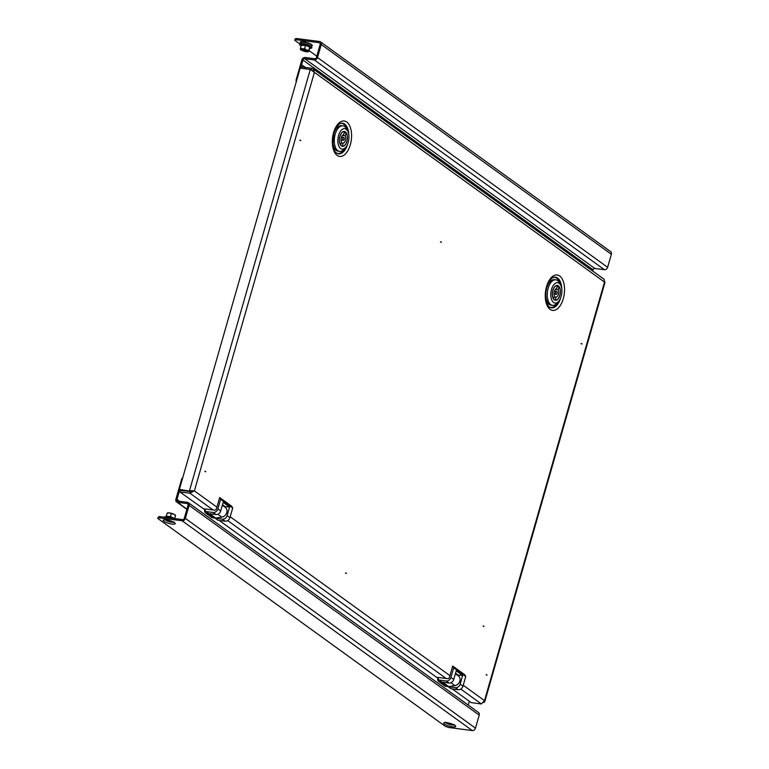 <?xml version="1.0" encoding="UTF-8"?>
<svg xmlns="http://www.w3.org/2000/svg" width="769" height="769" viewBox="0 0 769 769"><rect width="100%" height="100%" fill="white"/><g stroke="black" fill="none" stroke-linecap="round" stroke-linejoin="round"><path stroke-width="1.15" d="M483.98 626.254L483.067 626.024L483.941 626.543M487.008 674.913L486.095 674.682L486.96 675.24M581.96 343.762L581.047 343.532L581.912 344.099M346.377 573.174L345.464 573.001L346.338 573.511M441.329 242.024L440.416 241.851L441.291 242.37M205.746 471.541L204.833 471.31L205.708 471.83M300.698 140.391L299.785 140.169L300.66 140.679M553.238 277.465A15.12 7.988 -82.6 0 1 556.794 278.272A15.12 7.988 -82.6 0 1 560.284 284.386M557.986 302.082A15.12 7.988 -82.6 0 1 549.412 306.985M336.457 153.002A15.12 7.988 97.4 0 0 345.031 148.109M347.328 130.403A15.12 7.988 97.4 0 0 343.839 124.29A15.12 7.988 97.4 0 0 340.283 123.482M219.232 520.421L437.994 678.325M452.278 688.928L471.234 702.635L481.346 703.952L484.499 700.636L604.511 282.088L605.059 282.175L604.569 281.973M192.24 490.814L194.394 490.872L189.924 493.227L179.811 491.92L204.948 509.818M213.09 509.982L189.924 493.227L190.385 491.631L180.273 490.314L179.811 491.92M190.385 491.631L192.952 490.689L190.328 491.237L179.408 489.353L190.328 491.237M313.05 68.825L604.126 279.291L604.511 282.088L314.415 72.334L194.394 490.872L189.52 490.66L310.292 69.47L314.415 72.334L313.05 68.825L311.781 68.268L311.051 69.835M310.292 69.47L300.179 68.162L179.408 489.353M312.502 70.661L311.935 70.315M311.781 68.268L306.139 67.537M303.582 67.211L301.669 66.961L301.285 68.306M483.749 702.53L484.768 701.693L484.499 700.636L463.236 685.266M452.432 724.215A2.999 0.702 16 0 1 447.596 722.831M167.133 520.046A2.999 0.702 -164 0 0 171.968 521.43M186.848 509.347L176.62 501.946A2.903 2.365 -54.1 0 1 175.88 499.283L181.561 479.443A2.903 2.365 -54.1 0 1 182.753 477.684M469.34 701.261L468.244 705.067M179.59 501.33L176.957 499.427L179.773 489.613M157.635 518.325L158.943 516.528L157.635 518.325L445.328 726.34L448.702 727.493L472.262 730.55A2.903 2.365 125.9 0 0 475.482 728.156L479.222 715.132L189.116 505.377L185.377 518.393L475.482 728.156M176.62 501.946A2.903 2.365 -54.1 0 0 177.543 502.311L187.107 503.551A1.615 1.317 -54.1 0 1 188.03 505.233L184.3 518.258A1.615 1.317 -54.1 0 1 182.503 519.584L158.943 516.528M185.377 518.393A2.903 2.365 -54.1 0 1 182.166 520.786L158.597 517.739M176.957 499.427A1.615 1.317 -54.1 0 0 177.889 501.109L187.453 502.349A2.903 2.365 -54.1 0 1 188.376 502.705L478.472 712.469A2.903 2.365 125.9 0 1 479.222 715.132M189.116 505.377A2.903 2.365 -54.1 0 0 188.376 502.705M166.008 516.278L170.478 516.605L174.698 518.662L172.602 517.508L166.738 516.249M166.306 516.066L167.248 513.221M170.391 516.845L171.324 513.654L169.372 512.904L167.152 513.115M174.755 518.585L175.515 515.49L173.506 514.028L171.324 513.654M174.496 519.508L175.515 515.49M175.476 515.317A4.287 1 -164 0 0 175.39 515.182A4.287 1 -164 0 0 173.506 514.028A4.287 1 -164 0 0 169.372 512.904A4.287 1 -164 0 0 167.546 512.933L167.209 513.048M174.044 518.248L174.563 518.556A5.768 1.346 16 0 0 173.112 517.854A5.768 1.346 16 0 0 166.344 516.23L164.249 517.22M227.124 515.615L229.931 517.652A4.287 3.499 125.9 0 1 225.173 521.19L217.954 520.257L215.137 518.219L222.366 519.162A4.287 3.499 -54.1 0 0 227.124 515.615L229.604 506.963L224.058 506.473M220.636 499.312L219.655 497.524L231.709 506.242L232.699 508.03L220.636 499.312L217.877 508.934L220.693 510.972A4.287 3.499 125.9 0 1 215.935 514.509L213.119 512.481L205.9 511.539L208.707 513.577L215.935 514.509M229.931 517.652L232.699 508.03M205.9 511.539L204.419 508.857L214.532 510.164A1.721 1.403 125.9 0 0 216.435 508.751L219.655 497.524M213.119 512.481A4.287 3.499 -54.1 0 0 217.877 508.934M229.604 506.963L223.173 502.311L220.693 510.972M222.491 504.695L224.759 506.329M204.794 509.799L204.765 509.876A3.432 2.797 -54.1 0 0 205.65 513.038A3.432 2.797 -54.1 0 0 206.736 513.461L208.88 513.74A3.432 2.797 -54.1 0 0 209.658 513.73L209.754 513.711M222.337 505.233L225.355 507.415A5.575 4.547 125.9 0 1 226.653 512.942A5.575 4.547 125.9 0 1 221.866 517.124L215.685 518.085A3.432 2.797 125.9 0 1 214.907 518.095L212.763 517.816A3.432 2.797 125.9 0 1 211.677 517.393L205.65 513.038M460.17 684.122L462.986 686.159A4.287 3.499 125.9 0 1 458.218 689.697L450.999 688.764L448.183 686.727L455.411 687.669A4.287 3.499 -54.1 0 0 460.17 684.122L462.65 675.461L457.103 674.98M453.691 667.819L452.701 666.031L464.755 674.749L465.745 676.537L453.691 667.819L450.932 677.441L453.739 679.479A4.287 3.499 125.9 0 1 448.981 683.016L446.164 680.988L438.945 680.046L441.752 682.084L448.981 683.016M462.986 686.159L465.745 676.537M438.945 680.046L437.465 677.364L447.577 678.671A1.721 1.403 125.9 0 0 449.481 677.258L452.701 666.031M446.164 680.988A4.287 3.499 -54.1 0 0 450.932 677.441M462.65 675.461L456.219 670.818L453.739 679.479M455.536 673.202L457.805 674.836M437.84 678.306L437.811 678.383A3.432 2.797 -54.1 0 0 438.695 681.536A3.432 2.797 -54.1 0 0 439.781 681.968L441.925 682.247A3.432 2.797 -54.1 0 0 442.704 682.228L442.8 682.218M455.383 673.74L458.411 675.922A5.575 4.547 125.9 0 1 459.708 681.449A5.575 4.547 125.9 0 1 454.912 685.631L448.731 686.592A3.432 2.797 125.9 0 1 447.952 686.602L445.809 686.323A3.432 2.797 125.9 0 1 444.722 685.9L438.695 681.536M344.099 139.4A1.5 0.798 97.4 0 0 343.589 137.401A1.5 0.798 97.4 0 0 342.695 138.382A1.5 0.798 97.4 0 0 343.205 140.381A1.5 0.798 97.4 0 0 344.099 139.4M342.455 146.129L342.301 146.1A7.296 3.855 97.4 0 0 342.455 146.129A7.296 3.855 97.4 0 0 346.809 141.361A7.296 3.855 97.4 0 0 346.098 132.854L345.252 135.805L342.388 135.431M342.301 146.1L343.147 143.149A4.287 2.269 97.4 0 0 345.406 140.352A4.287 2.269 97.4 0 0 345.252 135.805M339.879 136.353A7.507 3.97 97.4 0 0 342.426 146.341A7.507 3.97 97.4 0 0 346.906 141.438A7.507 3.97 97.4 0 0 344.358 131.451A7.507 3.97 97.4 0 0 339.879 136.353M348.213 142.38A10.295 5.441 97.4 0 0 347.79 131.336A10.295 5.441 97.4 0 0 338.571 135.411A10.295 5.441 97.4 0 0 339.292 146.994A10.295 5.441 97.4 0 0 345.714 147.321A10.295 5.441 97.4 0 0 348.213 142.38M345.714 147.321L344.127 149.148A12.871 6.796 -82.6 0 1 339.571 151.378A12.871 6.796 -82.6 0 1 335.197 134.258A12.871 6.796 -82.6 0 1 342.878 125.847A12.871 6.796 -82.6 0 1 346.723 129.173L347.79 131.336M342.878 125.847L341.436 125.664A12.871 6.796 97.4 0 0 333.756 134.066A12.871 6.796 97.4 0 0 338.129 151.185L339.571 151.378M341.273 142.909L343.147 143.149M344.224 132.604L346.098 132.854M344.493 131.691L343.647 134.642A4.287 2.269 97.4 0 0 341.388 137.44A4.287 2.269 97.4 0 0 341.532 141.986L340.686 144.937A7.296 3.855 97.4 0 1 339.936 136.565A7.296 3.855 97.4 0 1 344.329 131.662A7.296 3.855 97.4 0 1 344.493 131.691M557.054 293.383A1.5 0.798 97.4 0 0 556.545 291.384A1.5 0.798 97.4 0 0 555.651 292.364A1.5 0.798 97.4 0 0 556.16 294.364A1.5 0.798 97.4 0 0 557.054 293.383M554.468 299.977L555.256 300.083A7.296 3.855 97.4 0 0 555.41 300.102A7.296 3.855 97.4 0 0 559.765 295.344A7.296 3.855 97.4 0 0 559.053 286.827L558.207 289.778L555.343 289.413M555.256 300.083L556.102 297.132A4.287 2.269 97.4 0 0 558.361 294.325A4.287 2.269 97.4 0 0 558.207 289.778M552.834 290.336A7.507 3.97 97.4 0 0 555.381 300.323A7.507 3.97 97.4 0 0 559.861 295.421A7.507 3.97 97.4 0 0 557.314 285.434A7.507 3.97 97.4 0 0 552.834 290.336M561.168 296.363A10.295 5.441 97.4 0 0 560.745 285.318A10.295 5.441 97.4 0 0 551.527 289.384A10.295 5.441 97.4 0 0 552.248 300.977A10.295 5.441 97.4 0 0 558.669 301.304A10.295 5.441 97.4 0 0 561.168 296.363M558.669 301.304L557.083 303.13A12.871 6.796 -82.6 0 1 552.526 305.36A12.871 6.796 -82.6 0 1 548.153 288.24A12.871 6.796 -82.6 0 1 555.833 279.829A12.871 6.796 -82.6 0 1 559.678 283.146L560.745 285.318M555.833 279.829L554.391 279.647A12.871 6.796 97.4 0 0 546.711 288.048A12.871 6.796 97.4 0 0 551.085 305.168L552.526 305.36M554.228 296.892L556.102 297.132M557.179 286.587L559.053 286.827M557.448 285.674L556.602 288.615A4.287 2.269 97.4 0 0 554.343 291.422A4.287 2.269 97.4 0 0 554.497 295.969L553.651 298.92A7.296 3.855 97.4 0 1 552.892 290.547A7.296 3.855 97.4 0 1 557.285 285.645A7.296 3.855 97.4 0 1 557.448 285.674M301.121 68.287L301.602 66.576L306.408 68.114L302.121 65.115A0.856 0.702 -54.1 0 0 301.015 65.548A8.584 6.998 -54.1 0 0 299.9 69.152M301.602 66.576L302.236 67.038M305.956 68.912L303.736 68.624M296.305 81.668A2.903 2.365 -54.1 0 1 296.18 79.736L301.871 59.895A2.903 2.365 -54.1 0 1 305.091 57.502L314.656 58.742A1.615 1.317 -54.1 0 0 316.444 57.415L320.173 44.391A1.615 1.317 -54.1 0 0 319.25 42.708L320.115 43.333M301.506 65.086L302.957 60.04L593.053 269.794L592.707 271.034M295.69 39.652L294.729 40.248L295.075 39.036L296.036 38.45L295.69 39.652L319.25 42.708M316.79 56.195L308.965 50.543M299.958 44.025L294.729 40.248M296.036 38.45L319.596 41.507A2.903 2.365 -54.1 0 1 320.519 41.862L610.624 251.626A2.903 2.365 125.9 0 1 611.365 254.289L321.259 44.525L317.53 57.55L607.625 267.314L611.365 254.289M317.53 57.55A2.903 2.365 -54.1 0 1 314.31 59.944L304.745 58.704A1.615 1.317 -54.1 0 0 302.957 60.04M593.053 269.794A1.615 1.317 125.9 0 1 594.841 268.468L604.415 269.708A2.903 2.365 125.9 0 0 607.625 267.314M321.259 44.525A2.903 2.365 -54.1 0 0 320.519 41.862M303.178 50.494A2.576 0.606 -164 0 0 305.966 51.206A2.576 0.606 -164 0 0 306.831 50.773A2.576 0.606 -164 0 0 305.726 50.11A2.576 0.606 -164 0 0 302.179 49.437A2.576 0.606 -164 0 0 303.178 50.494M306.591 50.571A2.144 0.5 16 0 1 306.591 50.61A2.144 0.5 16 0 1 303.467 50.187A2.144 0.5 16 0 1 302.467 49.427A2.144 0.5 16 0 1 302.486 49.389M301.14 45.996L301.217 44.756L305.601 45.323L309.897 47.13L308.677 51.542M301.342 45.14L300.496 48.101L302.438 48.851L304.659 48.639L305.514 45.688L301.342 45.14M309.82 48.38L309.599 47.409L308.58 51.436A4.287 1 16 0 1 308.282 51.725A4.287 1 16 0 1 306.456 51.754A4.287 1 16 0 1 302.323 50.619A4.287 1 16 0 1 300.439 49.476A4.287 1 16 0 1 300.314 49.168L300.496 48.101M309.897 47.13L305.601 45.323M308.754 50.36L306.571 49.985L304.659 48.639M300.314 49.168A4.287 1 16 0 1 302.438 48.851A4.287 1 -164 0 1 306.571 49.985A4.287 1 16 0 1 308.58 51.436M561.803 289.259A15.447 8.161 97.4 0 0 557.621 278.07A15.447 8.161 97.4 0 0 553.574 277.349C551.046 278.08 548.797 281.319 546.846 287.068C542.943 297.872 549.422 309.234 549.71 307.187A15.447 8.161 97.4 0 0 560.707 297.766M546.538 286.635A17.86 9.439 -82.6 0 1 559.688 275.994A17.86 9.439 -82.6 0 1 563.273 298.737A17.86 9.439 -82.6 0 1 550.114 309.378A17.86 9.439 -82.6 0 1 546.538 286.635M333.583 132.662A17.86 9.439 97.4 0 0 337.158 155.405A17.86 9.439 97.4 0 0 350.318 144.755A17.86 9.439 97.4 0 0 346.732 122.011A17.86 9.439 97.4 0 0 333.583 132.662M347.751 143.784A15.447 8.161 -82.6 0 1 336.755 153.204A15.447 8.161 -82.6 0 1 336.38 152.954M336.755 153.204C336.043 152.224 334.669 153.367 332.89 144.601L333.89 133.085C335.842 127.346 338.091 124.097 340.619 123.367A15.447 8.161 -82.6 0 1 344.666 124.088A15.447 8.161 -82.6 0 1 348.847 135.277M194.394 490.872L216.896 507.146M230.191 516.758L449.942 675.653M460.785 689.082L481.346 703.952M227.739 520.575L446.135 678.489M446.606 722.697A4.162 0.971 -164 0 0 452.066 724.561A4.162 0.971 -164 0 0 453.345 724.629M445.789 722.649A4.585 1.077 -164 0 0 452.172 725.023A4.585 1.077 -164 0 0 454.066 725.013M452.595 726.878A6.267 1.461 -164 0 0 454.931 725.446A6.267 1.461 -164 0 0 446.722 722.639A6.267 1.461 -164 0 0 444.386 724.071A6.267 1.461 -164 0 0 452.595 726.878M172.881 521.834A4.162 0.971 16 0 1 171.612 521.776A4.162 0.971 16 0 1 166.142 519.902M173.602 522.228A4.585 1.077 16 0 1 171.718 522.238A4.585 1.077 16 0 1 165.325 519.854M172.131 524.093A6.267 1.461 16 0 1 163.932 521.286A6.267 1.461 16 0 1 166.267 519.854A6.267 1.461 16 0 1 174.476 522.651A6.267 1.461 16 0 1 172.131 524.093M182.166 520.786L472.262 730.55M177.543 502.311L186.925 509.097M187.107 503.551L187.972 504.176M164.97 517.316A5.604 1.307 16 0 1 170.997 518.095M225.173 521.19L222.366 519.162M212.763 517.816L206.736 513.461M214.907 518.095L208.88 513.74M215.685 518.085L209.658 513.73M221.866 517.124L217.848 514.23M458.218 689.697L455.411 687.669M445.809 686.323L439.781 681.968M447.952 686.602L441.925 682.247M448.731 686.592L442.704 682.228M454.912 685.631L450.894 682.728M300.717 43.573L300.564 42.66A5.844 1.365 16 0 1 303.457 42.228A5.844 1.365 16 0 1 309.33 43.871A5.844 1.365 16 0 1 311.791 45.88L311.185 46.573M300.564 42.824A6.267 1.461 16 0 1 303.351 41.766A6.267 1.461 16 0 1 310.445 43.91A6.267 1.461 16 0 1 311.705 46.015M594.841 268.468L304.745 58.704M314.31 59.944L604.415 269.708M309.647 48.428A5.768 1.346 -164 0 0 308.436 45.938A5.768 1.346 -164 0 0 301.458 44.323A5.768 1.346 -164 0 0 301.092 45.996M308.6 45.073A5.604 1.307 -164 0 0 302.611 43.525A5.604 1.307 -164 0 0 300.592 44.41M605.059 282.175L484.768 701.693M445.645 722.168L445.097 722.697L446.962 722.735C451.086 723.61 453.643 724.513 454.623 725.427L454.441 724.686M167.065 517.585L168.642 517.787M165.181 519.373L164.633 519.902L166.508 519.95C170.631 520.824 173.179 521.718 174.169 522.641L173.977 521.901M167.2 516.249L166.344 516.23M341.484 137.132L343.589 137.401M343.397 131.537L344.329 131.662M341.1 140.112L343.205 140.381M554.439 291.115L556.545 291.384M554.478 299.987L555.41 300.102M556.352 285.52L557.285 285.645M554.055 294.094L556.16 294.364M301.169 46.034C296.478 43.112 302.928 42.737 308.657 45.083C312.656 47.217 312.925 48.332 309.494 48.428"/></g></svg>
